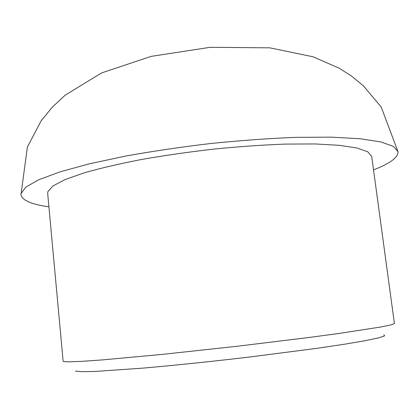 <?xml version="1.0" encoding="UTF-8"?>
<svg xmlns="http://www.w3.org/2000/svg" width="419" height="419" viewBox="0 0 419 419"><rect width="100%" height="100%" fill="white"/><g stroke="black" fill="none" stroke-linecap="round" stroke-linejoin="round"><path stroke-width="0.63" d="M383.883 334.666L384.595 335.886L378.509 337.903L365.2 340.694L344.701 344.193L317.592 348.241L249.106 357.093C211.626 361.492 174.351 365.363 143.209 368.102L95.265 371.438L81.752 371.7L75.446 371.093M63.588 361.56L63.133 361.267L47.672 193.353L47.918 191.509L53.093 185.853L65.175 179.542L84.245 172.827C100.298 168.244 119.258 163.819 141.119 159.56C164.243 155.517 188.403 152.034 213.606 149.122C238.72 146.634 262.551 144.953 285.088 144.089L315.193 143.947L339.479 145.325L357.108 148.033L367.793 151.825L371.7 156.434L394.41 323.526L391.231 324.845L381.101 326.951L339.542 333.377L309.164 337.463L236.258 346.366L161.582 354.458L102.43 359.9L82.365 361.319L69.439 361.854L63.588 361.56M373.528 169.852C389.953 163.551 398.123 157.528 398.04 151.793L393.478 146.414L380.991 141.957L360.261 138.768L331.549 137.149L295.819 137.348C269.019 138.417 240.71 140.459 210.893 143.487C181.039 147.022 152.584 151.222 125.522 156.088L89.31 163.829L60.053 171.863L38.81 179.725L25.889 187.036L21.023 193.51L20.966 194.762C22.181 200.366 31.493 204.388 48.913 206.834M398.04 151.798L381.18 106.965L363.247 85.696L351.777 76.258L339.259 68.245L313.155 56.811L269.846 47.834L210.265 47.3L151.133 56.376L101.613 72.927L65.238 95.129L51.935 107.552L40.999 121.065L27.366 147.132L20.966 194.762"/></g></svg>
